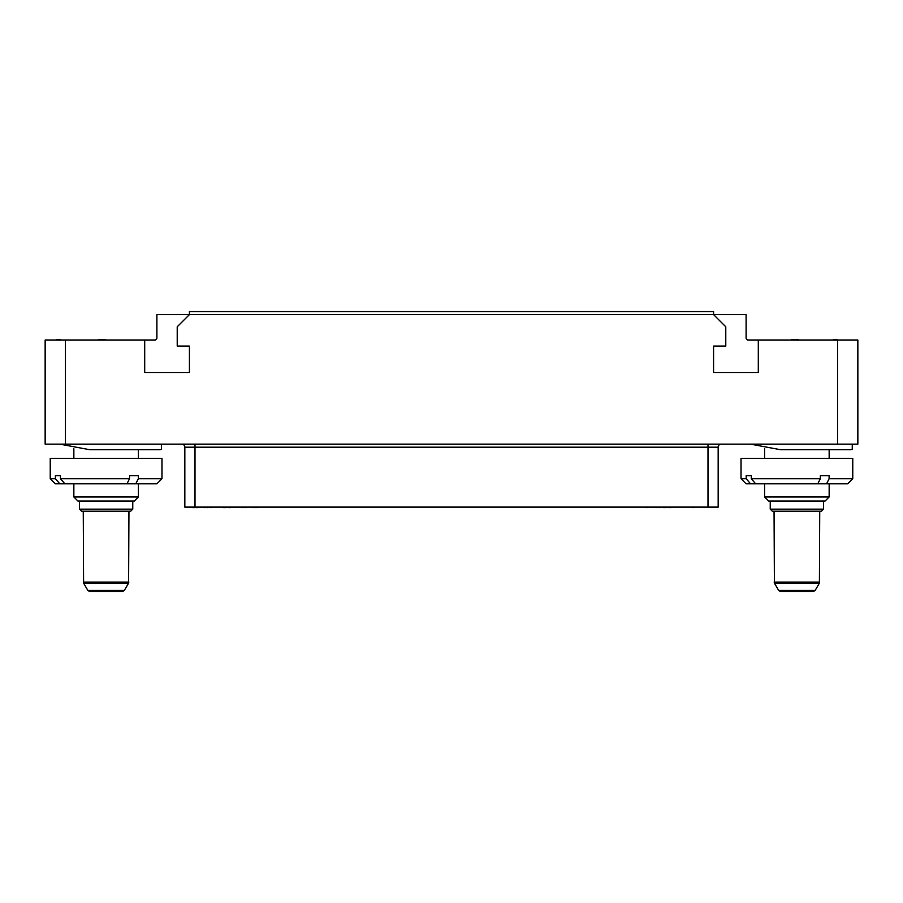 <?xml version="1.0" encoding="UTF-8"?>
<svg xmlns="http://www.w3.org/2000/svg" width="903" height="903" viewBox="0 0 903 903"><rect width="100%" height="100%" fill="white"/><g stroke="black" fill="none" stroke-linecap="round" stroke-linejoin="round"><path stroke-width="1.35" d="M189.404 311.558L713.596 311.558L713.596 314.616L725.786 326.796L725.786 346.097L713.596 346.097L713.596 372.51L758.294 372.51L758.294 340.013L857.85 340.013L857.85 444.141L65.468 444.141L65.468 340.013L144.706 340.013L144.706 372.51L189.404 372.51L189.404 346.097L177.214 346.097L177.214 326.796L189.404 314.616L189.404 311.558M144.706 340.013L154.864 340.013A2.032 2.032 0 0 0 156.896 337.982L156.896 314.616L746.104 314.616L746.104 337.982A2.032 2.032 0 0 0 748.135 340.013L758.294 340.013M65.468 444.129L45.15 444.129L45.15 340.013L65.468 340.013M844.779 444.141L852.263 444.174L852.263 449.276L850.874 449.717L780.587 449.717L750.483 444.141M768.848 444.141L797.033 444.141M796.141 444.174L795.295 444.141M751.251 478.737L755.664 483.816L746.104 483.816L741.024 478.737L741.024 458.419L852.771 458.419L852.771 478.737L829.112 478.737L829.112 475.689L820.319 475.689L820.319 478.737L751.251 478.737L751.251 475.689L746.171 475.689L751.251 475.689M741.024 478.737L746.171 478.737L746.171 475.689M829.157 483.816L829.157 496.955L764.638 496.955L764.638 483.816M755.664 483.816L817.768 483.816L820.319 478.737M750.585 483.816L746.171 478.737M852.771 478.737L847.691 483.816L817.768 483.816M829.112 478.737L826.561 483.816M764.649 496.955L768.701 501.03L825.094 501.03L829.146 496.955M770.236 509.145L823.559 509.145L821.538 511.188L772.257 511.188L770.236 509.145L770.236 501.03M774.402 583.112L774.052 511.188L819.743 511.188L819.393 583.112L774.402 583.112L778.646 590.427L815.149 590.427L813.377 591.442L780.418 591.442L778.646 590.427M815.149 590.427L819.393 583.112M153.984 444.141L161.468 444.141L161.468 449.276L160.079 449.717L89.792 449.717L59.688 444.129M78.053 444.141L106.238 444.141M105.346 444.174L104.5 444.141M60.456 478.737L64.869 483.816L55.309 483.816L50.229 478.737L50.229 458.419L161.976 458.419L161.976 478.737L138.317 478.737L138.317 475.689L129.524 475.689L129.524 478.737L60.456 478.737L60.456 475.689L55.376 475.689L60.456 475.689M50.229 478.737L55.376 478.737L55.376 475.689M134.299 501.03L138.351 496.955L73.854 496.955L73.854 483.816M64.869 483.816L126.973 483.816L129.524 478.737M59.79 483.816L55.376 478.737M161.976 478.737L156.896 483.816L126.973 483.816M138.317 478.737L135.766 483.816M77.918 501.03L134.287 501.03M79.441 509.145L132.764 509.145L130.732 511.188L81.473 511.188L79.441 509.145L79.441 501.03M84.769 511.188L128.948 511.188L128.598 583.112L83.607 583.112L87.851 590.427L124.354 590.427L122.582 591.442L89.623 591.442L87.851 590.427M83.257 511.188L83.607 583.112M124.354 590.427L128.598 583.112M67.048 340.013L60.399 340.013M59.022 340.013L60.399 339.494M57.905 340.013L59.022 339.494M57.081 340.013L57.905 339.494M105.391 340.013L108.71 340.013M56.212 340.013L56.799 339.494M102.062 340.013L105.391 339.494M100.402 340.013L102.062 339.494M97.637 340.013L100.402 339.494M836.833 340.013L843.481 340.013M832.408 340.013L836.833 339.494M798.523 340.013L801.841 340.013M795.193 340.013L798.523 339.494M793.534 340.013L795.193 339.494M790.768 340.013L793.534 339.494M181.785 444.141A3.048 3.048 0 0 1 184.833 447.188A3.048 3.048 0 0 0 181.785 444.141A3.048 3.048 0 0 1 184.833 447.188L184.833 507.114L184.833 447.188L194.992 447.188L194.992 444.141M721.215 444.141A3.048 3.048 0 0 0 718.167 447.188L194.992 447.188L194.992 507.114L184.833 507.114M718.167 507.114L718.167 447.188L718.167 507.114L194.992 507.114M693.989 507.114L692.466 507.633M695.513 507.114L693.989 507.633M664.326 507.114L663.31 507.633M665.342 507.114L664.326 507.633M667.114 507.114L665.342 507.633M668.13 507.114L667.114 507.633M669.654 507.114L668.141 507.633M670.669 507.114L669.665 507.633M671.697 507.114L670.669 507.633M193.468 507.114L192.452 507.633M194.484 507.114L193.468 507.633M196.256 507.114L194.484 507.633M197.272 507.114L197.836 507.114M197.272 507.633L196.256 507.633M201.087 507.114L197.836 507.633M224.452 507.114L223.436 507.633M225.468 507.114L224.452 507.633M227.24 507.114L225.468 507.633M229.531 507.114L227.759 507.633M230.547 507.114L229.531 507.633M231.563 507.114L230.547 507.633M700.389 507.114L697.342 507.114M673.977 507.114L682.612 507.114M204.688 507.114L203.931 507.633M205.963 507.114L204.688 507.633M207.487 507.114L205.963 507.633M209.011 507.114L207.487 507.633M210.286 507.114L209.011 507.633M211.042 507.114L210.286 507.633M213.277 507.114L212.058 507.633M234.103 507.114L238.415 507.114M649.336 507.114L646.288 507.633M652.903 507.114L651.887 507.633M653.919 507.114L652.903 507.633M655.691 507.114L653.919 507.633M656.707 507.114L655.691 507.633M658.231 507.114L656.707 507.633M659.246 507.114L658.231 507.633M660.262 507.114L659.246 507.633M239.938 507.114L238.934 507.633M240.954 507.114L239.95 507.633M242.738 507.114L240.954 507.633M243.754 507.114L242.738 507.633M245.277 507.114L243.754 507.633M246.293 507.114L245.277 507.633M247.309 507.114L246.293 507.633M251.113 507.114L250.097 507.633M252.129 507.114L251.113 507.633M253.912 507.114L252.129 507.633M256.204 507.114L254.42 507.633M257.208 507.114L256.204 507.633M258.224 507.114L257.208 507.633M819.664 582.096L774.131 582.096M837.532 444.141L837.532 340.013M128.869 582.096L83.336 582.096M708.008 444.141L708.008 507.114M850.874 449.728L780.587 449.728M829.157 458.419L829.157 449.728M764.638 458.419L764.638 448.723M823.559 509.145L823.559 501.03M160.079 449.728L89.792 449.728M138.351 458.419L138.351 449.728M73.854 458.419L73.854 448.723M138.351 496.955L138.351 483.816M77.906 501.03L73.854 496.955M132.764 509.145L132.764 501.03"/></g></svg>

